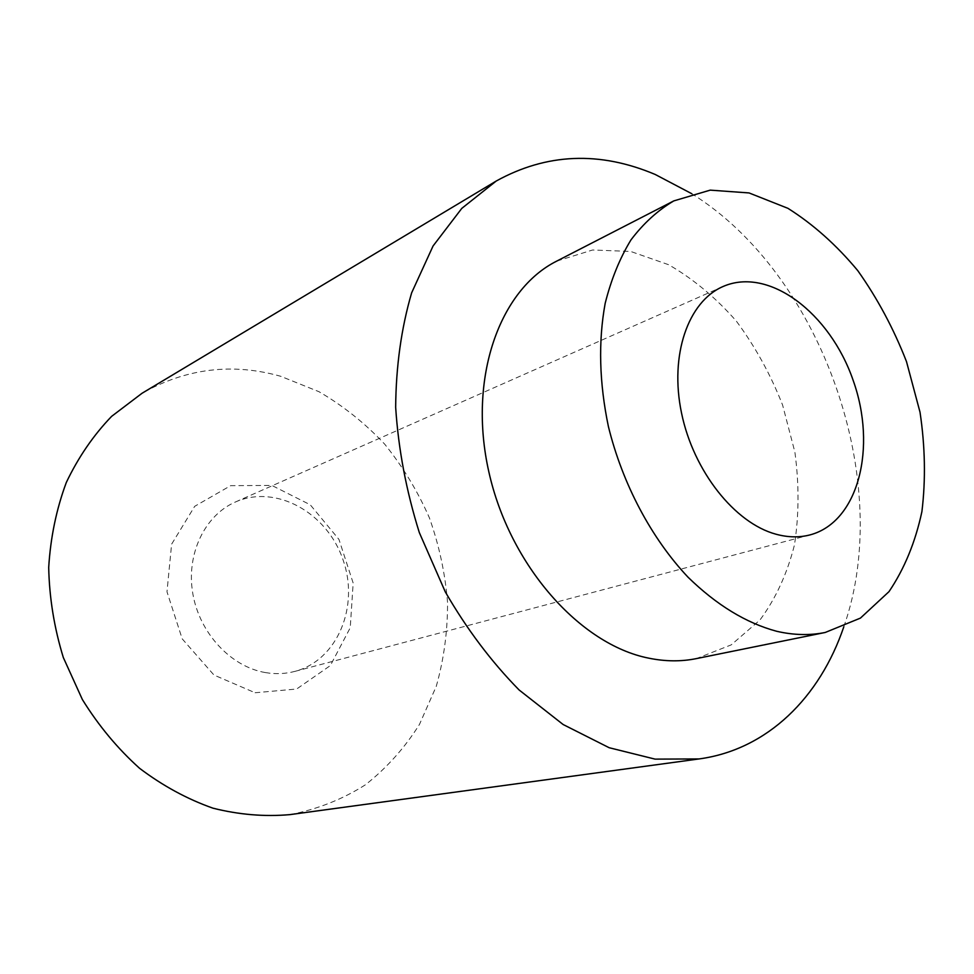 <?xml version="1.0" encoding="UTF-8"?>
<svg xmlns="http://www.w3.org/2000/svg" width="974" height="974" viewBox="0 0 974 974"><rect width="100%" height="100%" fill="white"/><g stroke="black" fill="none" stroke-linecap="round" stroke-linejoin="round"><path stroke-width="0.73" stroke-dasharray="4.87 3.65" d="M556.787 261.081L592.63 249.989L630.702 251.462L668.675 264.733C693.293 278.941 715.853 297.74 736.356 321.14C755.215 346.598 770.641 374.576 782.609 405.074L794.881 452.106C799.191 484.078 799.057 515.003 794.467 544.88C787.284 573.455 775.803 598.474 760.024 619.927L731.231 644.873L696.313 658.619M843.801 626.818C894.863 482.093 822.105 274.79 691.796 193.729M289.887 814.629C317.256 809.321 342.458 799.374 365.469 784.764C386.812 767.877 404.831 747.752 419.502 724.364L436.267 686.329C443.925 659.179 447.675 631.176 447.541 602.346C445.191 573.479 439.152 545.318 429.4 517.839C417.663 491.164 402.761 466.607 384.693 444.156C365.043 423.276 343.128 405.781 318.948 391.682L280.682 376.281C232.445 362.657 186.229 368.318 142.009 393.289M255.091 692.758L296.644 689.02L330.369 665.559L350.238 627.755L353.16 583.024L338.976 539.45L310.243 504.776L271.856 485.442L230.668 485.661L194.69 506.322L171.619 544.174L166.98 591.766L182.199 638.847L213.963 675.031L255.091 692.758M265.439 672.584C230.935 666.8 199.5 633.21 192.815 593.665C185.949 554.145 204.723 515.331 235.416 502C275.91 483.944 326.923 512.604 342.897 559.405C359.674 605.913 337.759 660.165 294.866 671.39C285.358 673.898 275.557 674.288 265.439 672.584M294.866 671.39L810.112 534.872M235.416 502L722.964 286.551"/><path stroke-width="1.46" d="M825.27 632.455L696.313 658.619C681.143 661.699 665.279 661.541 648.733 658.156C580.09 644.654 509.621 565.48 488.838 471.83C467.703 378.204 499.516 289.595 556.787 261.081L673.801 200.9L710.216 190.137L749.055 192.937L787.954 208.339C813.241 224.3 836.52 245.071 857.79 270.662C877.44 298.385 893.669 328.701 906.49 361.598L920.016 412.185C925.154 446.494 925.787 479.622 921.915 511.569C915.39 542.116 904.42 568.804 888.994 591.644L860.432 618.1L825.27 632.455C809.905 635.584 793.725 635.194 776.741 631.298C746.133 623.068 716.56 605.024 688.009 577.18C651.375 538.281 622.508 483.993 608.397 426.527C599.254 382.672 598.182 341.618 605.171 303.364C611.185 279.38 619.805 258.195 631.018 239.823C643.51 223.338 657.767 210.36 673.801 200.9M691.796 193.729L655.259 174.492C599.667 150.994 546.658 153.174 496.229 181.03L461.786 208.387L433.065 245.984L411.637 292.845C401.312 328.165 395.992 366.321 395.663 407.302C398.378 449.16 406.268 490.92 419.319 532.583L445.301 591.9C466.716 628.985 491.322 661.675 519.105 689.969L563.142 724.522L609.152 747.715L655.076 759.123L699.064 758.941C767.731 749.651 820.011 697.043 843.801 626.818M496.229 181.03L142.009 393.289L111.633 416.348C93.419 435.244 78.31 457.305 66.293 482.52C56.395 509.195 50.526 537.514 48.7 567.489C49.345 597.866 54.215 627.877 63.322 657.523L82.364 699.515C98.532 725.618 117.598 748.543 139.562 768.291C162.743 785.799 187.203 799.106 212.965 808.176C238.959 814.702 264.599 816.857 289.887 814.629L699.064 758.941M775.913 534.19C734.81 523.123 693.537 471.294 681.556 413.171C669.333 355.035 688.18 301.49 722.964 286.551C768.876 266.304 830.031 313.092 853.139 380.323C877.111 447.236 858.605 521.991 810.112 534.872C799.35 537.709 787.954 537.478 775.913 534.19"/></g></svg>
